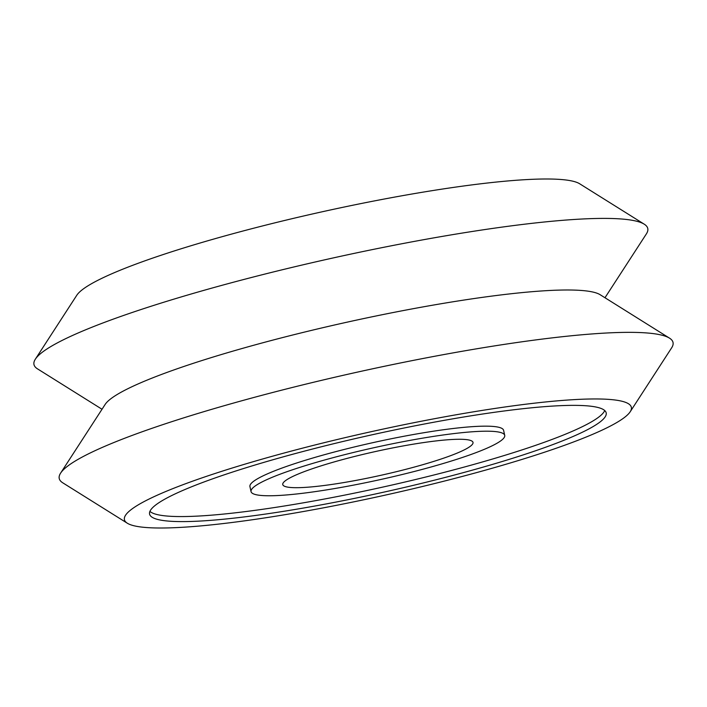 <?xml version="1.0" encoding="UTF-8"?>
<svg xmlns="http://www.w3.org/2000/svg" width="707" height="707" viewBox="0 0 707 707"><rect width="100%" height="100%" fill="white"/><g stroke="black" fill="none" stroke-linecap="round" stroke-linejoin="round"><path stroke-width="1.06" d="M504.718 435.362L503.596 430.333A129.911 16.252 167.5 0 0 409.945 435.15A129.911 16.252 167.5 0 0 269.058 473.142A129.911 16.252 167.5 0 0 249.933 486.566L251.047 491.604A129.911 16.252 167.5 0 0 344.698 486.778A129.911 16.252 167.5 0 0 485.594 448.795A129.911 16.252 167.5 0 0 504.718 435.362A129.911 16.252 167.5 0 0 411.067 440.187A129.911 16.252 167.5 0 0 270.171 478.171A129.911 16.252 167.5 0 0 251.047 491.604M571.76 437.041A233.84 29.261 167.5 0 0 606.182 412.87A233.84 29.261 167.5 0 0 437.606 421.54A233.84 29.261 167.5 0 0 184.006 489.924A233.84 29.261 167.5 0 0 149.584 514.095A233.84 29.261 167.5 0 0 318.159 505.425A233.84 29.261 167.5 0 0 571.76 437.041M149.911 511.382A233.84 29.261 167.5 0 0 326.82 498.576A233.84 29.261 167.5 0 0 570.646 432.012A233.84 29.261 167.5 0 0 604.732 410.546M162.637 492.841A259.619 32.487 167.5 0 0 127.331 523.224A259.619 32.487 167.5 0 0 327.173 507.131A259.619 32.487 167.5 0 0 593.129 434.125A259.619 32.487 167.5 0 0 630.211 411.739A259.619 32.487 167.5 0 0 459.523 414.187A259.619 32.487 167.5 0 0 162.637 492.841M630.211 411.739L671.65 347.826A314.35 39.336 167.5 0 0 669.502 338.14A314.35 39.336 167.5 0 0 427.532 357.627A314.35 39.336 167.5 0 0 105.511 446.02A314.35 39.336 167.5 0 0 60.608 473.124A314.35 39.336 167.5 0 0 62.755 482.81L127.331 523.224M669.502 338.14L600.11 294.695A255.527 31.974 167.5 0 0 403.414 310.541A255.527 31.974 167.5 0 0 141.647 382.39A255.527 31.974 167.5 0 0 105.149 404.431L60.608 473.124M604.98 297.744L646.392 233.876A314.35 39.336 167.5 0 0 644.245 224.19A314.35 39.336 167.5 0 0 402.274 243.676A314.35 39.336 167.5 0 0 80.245 332.069A314.35 39.336 167.5 0 0 35.35 359.174A314.35 39.336 167.5 0 0 37.498 368.86L102.02 409.256M644.245 224.19L579.669 183.776A259.619 32.487 167.5 0 0 379.827 199.869A259.619 32.487 167.5 0 0 113.871 272.875A259.619 32.487 167.5 0 0 76.789 295.261L35.35 359.174M458.666 452.462A97.433 12.196 167.5 0 0 473.01 442.396A97.433 12.196 167.5 0 0 402.769 446.011A97.433 12.196 167.5 0 0 297.099 474.503A97.433 12.196 167.5 0 0 282.756 484.569A97.433 12.196 167.5 0 0 352.996 480.954A97.433 12.196 167.5 0 0 458.666 452.462"/></g></svg>
